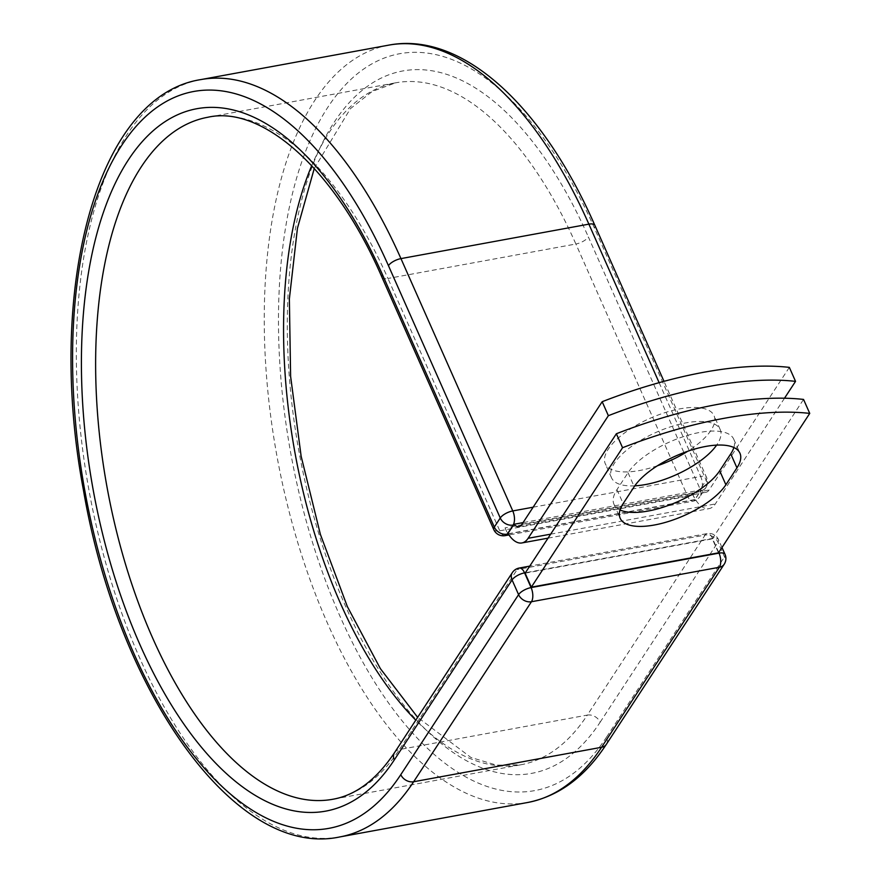 <?xml version="1.0" encoding="UTF-8"?>
<svg xmlns="http://www.w3.org/2000/svg" width="881" height="881" viewBox="0 0 881 881"><rect width="100%" height="100%" fill="white"/><g stroke="black" fill="none" stroke-linecap="round" stroke-linejoin="round"><path stroke-width="0.66" stroke-dasharray="4.41 3.3" d="M733.873 447.515A59.456 23.435 156.1 0 0 733.752 439.201A59.456 23.435 156.1 0 0 699.569 432.461A59.456 23.435 156.1 0 0 628.032 472.712L616.964 489.616A59.456 23.435 156.1 0 0 613.969 504.284A59.456 23.435 156.1 0 0 620.037 509.956M657.545 465.708A59.456 23.435 -23.9 0 1 639.485 470.531A59.456 23.435 -23.9 0 1 605.302 463.791A59.456 23.435 -23.9 0 1 624.761 432.813A59.456 23.435 -23.9 0 1 679.835 408.861A59.456 23.435 -23.9 0 1 714.017 415.612A59.456 23.435 -23.9 0 1 687.698 451.27M634.805 485.838A59.456 23.435 -23.9 0 1 611.502 477.766A59.456 23.435 -23.9 0 1 630.961 446.799A59.456 23.435 -23.9 0 1 686.035 422.847A59.456 23.435 -23.9 0 1 720.218 429.598A59.456 23.435 -23.9 0 1 716.638 445.114M784.508 398.212L715.306 503.965A32.454 15.517 79.6 0 1 709.073 508.623A32.454 15.517 79.6 0 1 695.142 499.12L700.659 490.684A10.396 4.978 -100.4 0 0 701.056 489.979L523.039 522.62M789.343 367.377L709.106 489.99A15.814 7.566 79.6 0 1 706.077 492.259A15.814 7.566 79.6 0 1 701.056 489.979M692.213 493.536L695.142 499.12A32.454 15.517 79.6 0 1 692.213 493.536L505.033 527.862A32.454 15.517 -100.4 0 0 507.963 533.446M505.033 527.862L507.698 533.853M508.172 533.776L694.867 499.538M525.12 573.179L712.288 538.864L718.489 552.839M712.288 538.864L803.538 399.423M628.032 472.712L634.221 486.686M550.658 534.161L715.306 503.965M521.937 524.316L709.106 489.99M508.282 533.952L695.098 499.692L700.659 490.684M659.12 382.662L700.692 476.478A10.396 4.097 -23.9 0 1 706.672 477.656A10.396 4.097 -23.9 0 1 706.144 480.222L700.208 489.307A10.396 4.097 -23.9 0 1 687.698 496.344L499.769 530.803A10.396 4.097 -23.9 0 1 493.789 529.624M606.392 744.247A10.396 8.16 -146.8 0 0 606.679 736.901A374.59 179.14 79.6 0 1 340.077 616.425A374.59 179.14 79.6 0 1 327.732 107.427A374.59 179.14 79.6 0 1 594.334 227.893L706.144 480.222A10.396 8.16 33.2 0 1 705.868 487.567L699.921 496.642A10.396 8.16 33.2 0 0 700.208 489.307L588.387 236.978A10.396 4.097 156.1 0 1 575.877 244.015L687.698 496.344A10.396 4.978 -100.4 0 0 693.094 501.179A10.396 4.978 -100.4 0 0 695.098 499.692A10.396 8.16 33.2 0 0 699.921 496.642A10.396 10.396 0 0 1 693.094 501.179L508.954 534.954M594.334 227.893A10.396 4.097 156.1 0 0 594.851 225.327M533.126 507.203L700.692 476.478A10.396 4.978 -100.4 0 1 701.034 490.607A10.396 8.16 33.2 0 0 705.868 487.567A10.396 10.396 0 0 0 706.672 477.656L663.988 381.33M381.98 277.295A10.396 4.097 156.1 0 0 387.959 278.473L499.769 530.803A10.396 4.978 -100.4 0 0 505.176 535.637M314.275 168.425L350.429 108.649L372.267 91.437L395.69 82.814L207.773 117.272A346.685 165.793 79.6 0 1 387.959 278.473L575.877 244.015A346.685 165.793 79.6 0 0 395.69 82.814A346.685 165.793 79.6 0 0 311.72 165.65M527.664 802.492A384.997 184.118 79.6 0 1 277.119 457.019A384.997 184.118 79.6 0 1 388.785 45.129M339.747 836.95A384.997 184.118 79.6 0 1 89.201 491.477A384.997 184.118 79.6 0 1 200.857 79.587M394.556 752.605A10.396 8.16 -146.8 0 1 399.379 749.555A346.685 165.793 79.6 0 1 332.831 799.265L520.748 764.807A346.685 165.793 79.6 0 1 415.777 720.162M512.357 572.584A10.396 8.16 -146.8 0 1 517.18 569.544L399.379 749.555L587.308 715.097A346.685 165.793 79.6 0 1 520.748 764.807L496.598 765.171L470.95 757.484L417.638 717.321M519.184 568.047A10.396 4.978 -100.4 0 0 517.18 569.544L705.108 535.075L587.308 715.097A10.396 8.16 -146.8 0 1 600.159 722.189A357.08 170.771 79.6 0 1 346.024 607.35A357.08 170.771 79.6 0 1 334.251 122.14A357.08 170.771 79.6 0 1 588.387 236.978M718.731 552.475L712.509 538.423A10.396 4.978 -100.4 0 0 707.102 533.589A10.396 4.978 -100.4 0 0 705.108 535.075A10.396 8.16 -146.8 0 1 717.96 542.167L724.479 556.88A10.396 8.16 -146.8 0 1 724.204 564.225M600.159 722.189L717.96 542.167A10.396 4.097 156.1 0 0 718.489 539.601A10.396 4.097 156.1 0 0 712.509 538.423L525.417 572.738M606.679 736.901L724.479 556.88A10.396 4.097 156.1 0 0 725.008 554.314M616.964 489.616L623.164 503.591M720.218 429.598L714.017 415.612M548.048 538.148L709.073 508.623M518.898 526.574L706.077 492.259M611.502 477.766L605.302 463.791M613.969 504.284L620.169 518.259M733.752 439.201L739.941 453.186M721.98 547.497L718.489 539.601A10.396 10.396 0 0 0 707.102 533.589L529.745 566.109"/><path stroke-width="1.32" d="M705.758 446.436A59.456 23.435 156.1 0 0 634.221 486.686L623.164 503.591A59.456 23.435 156.1 0 0 620.169 518.259A59.456 23.435 156.1 0 0 668.976 521.321A59.456 23.435 156.1 0 0 725.889 484.759L736.945 467.855A59.456 23.435 156.1 0 0 739.941 453.186A59.456 23.435 156.1 0 0 705.758 446.436M687.698 451.27A59.456 23.435 -23.9 0 1 657.545 465.708M716.638 445.114A59.456 23.435 -23.9 0 1 645.674 484.517A59.456 23.435 -23.9 0 1 634.805 485.838M608.364 415.689L602.175 401.703L521.937 524.316A15.814 7.566 79.6 0 1 518.898 526.574A15.814 7.566 79.6 0 1 513.876 524.305A10.396 4.978 79.6 0 1 513.491 524.999L507.963 533.446A32.454 15.517 79.6 0 0 521.904 542.949A32.454 15.517 79.6 0 0 528.126 538.291L608.364 415.689A260.016 102.504 156.1 0 1 795.543 381.363L784.508 398.212M602.175 401.703A260.016 102.504 -23.9 0 1 789.343 367.377L795.543 381.363M523.039 522.62L513.876 524.305M809.738 413.398L718.489 552.839L531.32 587.164L525.12 573.179L616.37 433.749A260.016 102.504 -23.9 0 1 803.538 399.423L809.738 413.398A260.016 102.504 -23.9 0 0 622.559 447.724L616.37 433.749M620.037 509.956A59.456 23.435 156.1 0 0 671.939 504.086A59.456 23.435 156.1 0 0 719.689 470.773L730.745 453.869A59.456 23.435 156.1 0 0 733.873 447.515M531.32 587.164L622.559 447.724M528.126 538.291L550.658 534.161M513.491 524.999L507.17 534.15L508.282 533.952M606.392 744.247L724.204 564.225A10.396 8.16 -146.8 0 1 719.37 567.265L601.569 747.286A384.997 184.118 79.6 0 1 527.664 802.492C558.829 796.281 585.083 776.866 606.392 744.247A10.396 8.16 -146.8 0 1 601.569 747.286L413.641 781.744A384.997 184.118 79.6 0 1 339.747 836.95C235.018 859.327 117.911 691.42 83.42 490.012C45.834 290.939 95.941 95.776 200.857 79.587L388.785 45.129C461.941 31.143 542.432 105.709 594.851 225.327A10.396 4.097 156.1 0 0 588.882 224.148L659.12 382.662M388.785 45.129A384.997 184.118 79.6 0 1 588.882 224.148L400.954 258.607L512.775 510.936L533.126 507.203M200.857 79.587A384.997 184.118 79.6 0 1 400.954 258.607A10.396 4.097 156.1 0 0 388.444 265.655L500.254 517.984A10.396 4.097 -23.9 0 1 512.775 510.936A10.396 4.978 -100.4 0 1 513.116 525.076A10.396 8.16 33.2 0 1 500.254 517.984L494.318 527.058A10.396 8.16 33.2 0 0 507.17 534.15A10.396 4.978 -100.4 0 1 505.176 535.637L508.954 534.954M493.789 529.624A10.396 4.097 -23.9 0 1 494.318 527.058L382.497 274.729A10.396 4.097 156.1 0 0 381.98 277.295L493.789 529.624A10.396 10.396 0 0 0 505.176 535.637M525.417 572.738L524.58 572.881L531.1 587.594L719.028 553.136A10.396 4.978 -100.4 0 1 719.37 567.265L531.452 601.734L413.641 781.744A10.396 8.16 -146.8 0 1 400.789 774.652A374.59 179.14 79.6 0 1 134.187 654.187A374.59 179.14 79.6 0 1 121.842 145.178A374.59 179.14 79.6 0 1 388.444 265.655M382.497 274.729A357.08 170.771 79.6 0 0 128.362 159.89A357.08 170.771 79.6 0 0 140.134 645.101A357.08 170.771 79.6 0 0 394.27 759.951A10.396 8.16 -146.8 0 1 394.556 752.605C376.44 779.652 355.869 795.202 332.831 799.265A346.685 165.793 79.6 0 1 107.218 488.173A346.685 165.793 79.6 0 1 207.773 117.272C261.073 104.993 334.373 167.357 381.98 277.295M415.777 720.162A346.685 165.793 79.6 0 1 311.72 165.65M400.789 774.652L518.59 594.642A10.396 4.097 156.1 0 1 531.1 587.594A10.396 4.978 -100.4 0 1 531.452 601.734A10.396 8.16 -146.8 0 1 518.59 594.642L512.07 579.929A10.396 8.16 -146.8 0 1 512.357 572.584L394.556 752.605M394.27 759.951L512.07 579.929A10.396 4.097 156.1 0 1 524.58 572.881A10.396 4.978 -100.4 0 0 519.184 568.047L529.745 566.109M721.98 547.497L725.008 554.314A10.396 4.097 156.1 0 0 719.028 553.136L718.731 552.475M719.689 470.773L725.889 484.759M730.745 453.869L736.945 467.855M521.904 542.949L548.048 538.148M594.851 225.327L663.988 381.33M339.747 836.95L527.664 802.492M417.638 717.321L380.372 668.624L347.301 606.48L320.387 534.382L301.137 456.248L290.609 376.319L289.364 298.923L297.437 228.3L314.275 168.425M724.204 564.225A10.396 10.396 0 0 0 725.008 554.314M519.184 568.047A10.396 10.396 0 0 0 512.357 572.584"/></g></svg>
